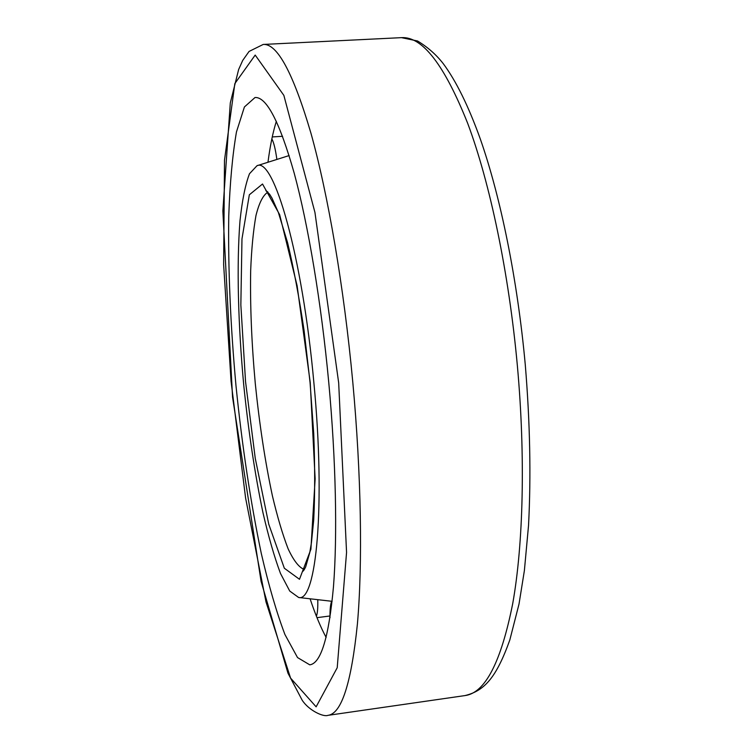 <?xml version="1.0" encoding="UTF-8"?>
<svg xmlns="http://www.w3.org/2000/svg" width="753" height="753" viewBox="0 0 753 753"><rect width="100%" height="100%" fill="white"/><g stroke="black" fill="none" stroke-linecap="round" stroke-linejoin="round"><path stroke-width="1.13" d="M313.86 382.533C302.395 255.436 273.659 156.746 256.999 165.726L249.478 173.755C245.309 184.739 242.146 200.439 239.991 220.845C236.546 264.727 238.089 324.298 243.727 384.896C248.424 431.093 254.815 473.628 262.919 512.492C268.482 536.616 274.337 556.947 280.493 573.475L289.736 591.049L298.649 597.487C316.222 602.645 325.729 506.223 313.86 382.533M276.351 121.289C272.878 132.377 270.082 146.035 267.974 162.253M310.085 598.795C315.262 614.316 320.609 627.193 326.134 637.405M328.779 382.731C321.324 302.828 308.25 225.1 294.272 173.416C279.674 122.061 266.6 96.761 255.032 97.504L244.414 106.964L236.451 131.991C232.479 155.174 229.91 183.195 228.752 216.055C228.027 268.557 230.437 325.089 235.981 385.649C242.118 446.143 250.561 502.091 261.3 553.493C268.717 585.514 276.596 612.537 284.935 634.534L297.529 657.567L309.756 664.833C320.938 663.412 328.845 637.396 333.466 586.785C337.466 535.91 335.989 460.601 328.779 382.731M276.869 159.438C275.494 149.367 273.819 142.505 271.842 138.863M316.411 616.227C317.521 613.253 317.973 607.737 317.775 599.68M331.659 601.261C330.426 604.32 329.87 609.817 329.993 617.761M267.946 192.137C263.145 194.989 259.154 202.773 255.973 215.509C253.3 230.587 251.53 248.932 250.674 270.562C250.052 305.313 251.596 343.057 255.305 383.776C259.456 424.457 265.15 461.796 272.398 495.803C277.377 516.859 282.62 534.536 288.126 548.824C293.679 560.712 299.092 567.593 304.344 569.475M310.227 382.486L297.124 285.764L279.655 214.661L262.515 184.014L249.337 194.792L241.977 238.88L240.847 304.946L245.544 381.63L255.239 458.238L268.746 524.163L284.333 568.233L299.487 579.292L310.904 549.266L315.14 478.889L310.227 382.486M517.367 365.704C508.868 272.577 489.864 182.499 467.698 123.379C444.392 64.862 422.329 36.285 401.5 37.65L417.567 41.001C427.826 47.241 436.411 54.818 443.301 63.723C456.111 80.995 468.422 105.994 480.216 138.731C500.585 196.684 517.49 279.542 525.274 364.744C530.027 422.207 531.119 475.783 528.531 525.472L524.38 570.614L519.015 604.057L509.828 639.956C496.462 677.286 484.612 690.821 464.978 695.584C485.092 693.024 501.018 662.339 512.737 603.511C523.316 544.259 525.566 456.412 517.367 365.704M338.681 382.863L314.942 212.421L283.853 95.367L255.192 55.073L234.832 83.611L224.498 160.201L223.641 264.68L231.067 381.432L245.591 497.978L266.007 601.939L290.573 678.086L316.128 706.832L337.212 667.742L346.559 552.438L338.681 382.863M352.752 381.762C343.886 286.413 327.941 193.888 310.914 133.093C293.143 72.919 277.236 43.363 263.211 44.446L249.064 51.439L242.701 60.438L238.645 69.492L230.305 102.888L222.86 210.906L232.545 397.151L261.084 581.372L287.947 673.135L302.188 700.224C308.777 710.39 323.357 717.242 327.931 715.35C341.514 713.778 351.331 683.329 357.402 624.002C362.682 564.157 361.327 474.616 352.752 381.762M267.795 191.977L265.837 190.603L269.593 194.218L272.002 198.124L278.337 212.384L287.552 242.579C293.661 268.087 299.176 297.473 304.108 330.727L310.057 382.477L313.719 433.417C314.98 466.126 314.98 495.032 313.7 520.154L311.422 542.8L309.737 552.73L305.709 566.783C304.278 569.823 303.224 571.358 302.565 571.386L304.221 569.663M298.649 597.487L332.12 601.318M256.999 165.726L289.124 155.57M401.5 37.65L263.211 44.446M464.978 695.584L327.931 715.35M282.591 136.293L272.257 136.933M329.974 615.973L316.985 617.667"/></g></svg>
